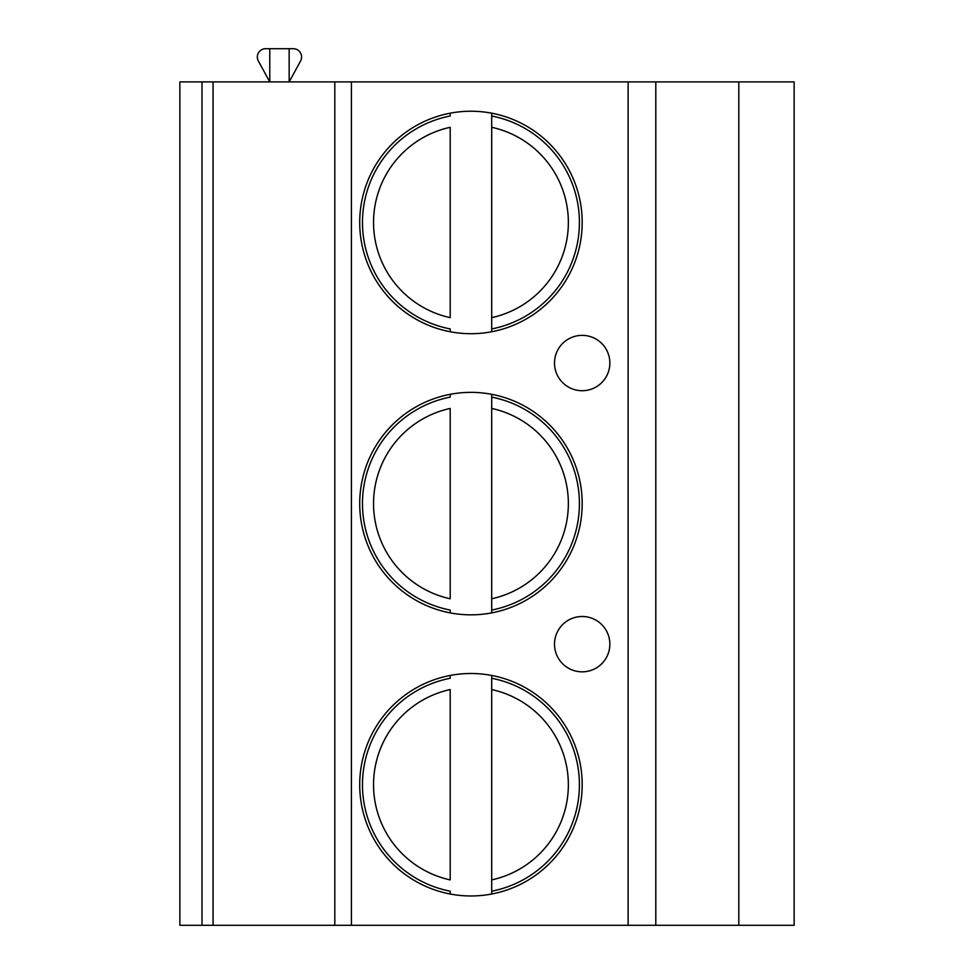 <?xml version="1.0" encoding="UTF-8"?>
<svg xmlns="http://www.w3.org/2000/svg" width="974" height="974" viewBox="0 0 974 974"><rect width="100%" height="100%" fill="white"/><g stroke="black" fill="none" stroke-linecap="round" stroke-linejoin="round"><path stroke-width="1.46" d="M201.995 925.3L179.861 925.3L179.861 81.901L213.062 81.901L213.062 925.3L201.995 925.3L201.995 81.901M738.803 925.3L738.803 81.901L794.139 81.901L794.139 925.3L213.062 925.3M738.803 81.901L213.062 81.901M655.794 925.3L655.794 81.901M359.71 222.474A111.231 111.231 0 0 0 470.953 333.705A111.231 111.231 0 0 0 582.184 222.474A111.231 111.231 0 0 0 470.953 111.231A111.231 111.231 0 0 0 359.71 222.474M359.71 503.607A111.231 111.231 0 0 0 470.953 614.837A111.231 111.231 0 0 0 582.184 503.607A111.231 111.231 0 0 0 470.953 392.364A111.231 111.231 0 0 0 359.71 503.607M359.71 784.74A111.231 111.231 0 0 0 470.953 895.97A111.231 111.231 0 0 0 582.184 784.74A111.231 111.231 0 0 0 470.953 673.497A111.231 111.231 0 0 0 359.71 784.74M609.858 363.034A27.674 27.674 0 0 0 582.184 335.36A27.674 27.674 0 0 0 554.51 363.034A27.674 27.674 0 0 0 582.184 390.708A27.674 27.674 0 0 0 609.858 363.034M609.858 644.167A27.674 27.674 0 0 0 582.184 616.493A27.674 27.674 0 0 0 554.51 644.167A27.674 27.674 0 0 0 582.184 671.841A27.674 27.674 0 0 0 609.858 644.167M334.812 925.3L334.812 81.901M289.156 48.7L289.156 81.901L300.589 60.985A8.303 8.303 0 0 0 293.308 48.7L269.786 48.7L269.786 81.901L258.353 60.985A8.303 8.303 0 0 1 265.634 48.7L269.786 48.7M450.195 113.191L450.195 116.003A108.467 108.467 0 0 0 450.195 328.932L450.195 331.757M491.7 331.757L491.7 113.191M450.195 317.634L450.195 127.302A97.4 97.4 0 0 0 450.195 317.634M491.7 116.003L491.7 127.302A97.4 97.4 0 0 1 491.7 317.634L491.7 328.932A108.467 108.467 0 0 0 491.7 116.003A108.467 108.467 0 0 1 491.7 328.932M450.195 394.324L450.195 397.136A108.467 108.467 0 0 0 450.195 610.065L450.195 612.889M491.7 612.889L491.7 394.324M450.195 598.767L450.195 408.435A97.4 97.4 0 0 0 450.195 598.767M491.7 397.136L491.7 408.435A97.4 97.4 0 0 1 491.7 598.767L491.7 610.065A108.467 108.467 0 0 0 491.7 397.136A108.467 108.467 0 0 1 491.7 610.065M450.195 675.457L450.195 678.269A108.467 108.467 0 0 0 450.195 891.198L450.195 894.01M491.7 894.01L491.7 675.457M450.195 879.899L450.195 689.568A97.4 97.4 0 0 0 450.195 879.899M491.7 678.269L491.7 689.568A97.4 97.4 0 0 1 491.7 879.899L491.7 891.198A108.467 108.467 0 0 0 491.7 678.269A108.467 108.467 0 0 1 491.7 891.198M628.12 925.3L628.12 81.901M351.419 925.3L351.419 81.901M450.195 328.932A108.467 108.467 0 0 1 450.195 116.003M450.195 610.065A108.467 108.467 0 0 1 450.195 397.136M450.195 891.198A108.467 108.467 0 0 1 450.195 678.269"/></g></svg>
